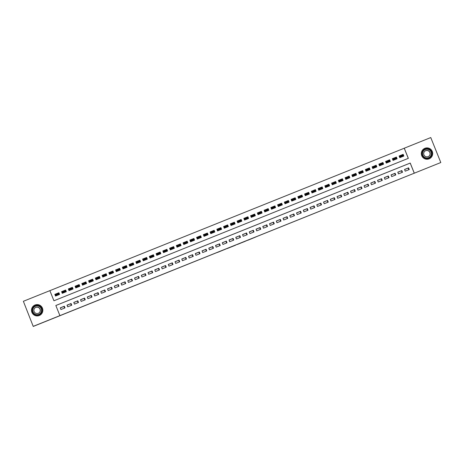<?xml version="1.0" encoding="UTF-8"?>
<svg xmlns="http://www.w3.org/2000/svg" width="464" height="464" viewBox="0 0 464 464"><rect width="100%" height="100%" fill="white"/><g stroke="black" fill="none" stroke-linecap="round" stroke-linejoin="round"><path stroke-width="0.7" d="M247.619 240.346L255.913 236.942L247.619 240.346M247.747 240.224L248.205 240.039L247.747 240.224M247.683 240.282L248.141 240.103L247.683 240.282M41.777 313.496A5.672 5.672 -135.1 0 1 41.116 314.331M35.049 304.993A5.672 5.672 -135.1 0 1 41.186 314.261A5.672 5.672 -135.1 0 1 32.434 313.386A5.672 5.672 -135.1 0 1 35.049 304.993M430.952 157.65A5.672 5.672 44.9 0 0 431.619 156.815M424.885 148.306A5.672 5.672 -135.1 0 1 431.021 157.58A5.672 5.672 -135.1 0 1 422.269 156.704A5.672 5.672 -135.1 0 1 424.885 148.306M217.5 252.428L226.061 248.942L217.5 252.428M440.8 162.533L33.24 326.441L23.368 301.293L49.868 290.644L53.934 300.771L408.332 158.334L404.266 148.207L430.76 137.559L440.8 162.533L414.306 173.182L410.234 163.055L55.837 305.498L59.908 315.624L33.414 326.273M59.908 315.624L414.306 173.182M237.406 244.453L246.668 240.659L237.406 244.453M235.573 245.195L227.099 248.594L235.55 245.125M423.748 148.973A5.672 5.672 44.9 0 0 422.913 149.64M58.887 292.726L59.566 294.414L55.518 296.044L54.839 294.356L58.58 293.033M65.639 290.012L66.317 291.699L62.269 293.329L61.59 291.641L65.331 290.319M72.39 287.297L73.068 288.985L69.014 290.615L68.336 288.927L72.082 287.61M79.141 284.589L79.82 286.276L75.765 287.9L75.087 286.213L78.834 284.896M85.886 281.874L86.565 283.562L82.517 285.186L81.838 283.498L85.579 282.182M92.638 279.16L93.316 280.848L89.268 282.477L88.589 280.79L92.33 279.467M99.389 276.445L100.067 278.133L96.019 279.763L95.34 278.075L99.081 276.753M106.14 273.731L106.819 275.419L102.77 277.049L102.092 275.361L105.833 274.044M112.891 271.022L113.57 272.71L109.521 274.334L108.843 272.646L112.584 271.33M119.642 268.308L120.321 269.996L116.267 271.626L115.588 269.938L119.335 268.615M126.394 265.594L127.072 267.281L123.018 268.911L122.339 267.223L126.086 265.901M133.145 262.879L133.823 264.567L129.769 266.197L129.091 264.509L132.837 263.187M139.89 260.171L140.569 261.853L136.52 263.482L135.842 261.795L139.583 260.478M146.641 257.456L147.32 259.144L143.272 260.768L142.593 259.08L146.334 257.764M153.393 254.742L154.071 256.43L150.023 258.059L149.344 256.372L153.085 255.049M160.144 252.027L160.822 253.715L156.774 255.345L156.095 253.657L159.836 252.335M166.895 249.313L167.574 251.001L163.525 252.631L162.847 250.943L166.588 249.626M173.646 246.604L174.325 248.292L170.271 249.916L169.592 248.228L173.339 246.912M180.397 243.89L181.076 245.578L177.022 247.202L176.343 245.514L180.09 244.197M187.143 241.176L187.821 242.863L183.773 244.493L183.094 242.805L186.835 241.483M193.894 238.461L194.573 240.149L190.524 241.779L189.846 240.091L193.587 238.769M200.645 235.747L201.324 237.435L197.275 239.064L196.597 237.377L200.338 236.06M207.396 233.038L208.075 234.726L204.027 236.35L203.348 234.662L207.089 233.346M214.148 230.324L214.826 232.012L210.778 233.641L210.099 231.954L213.84 230.631M220.899 227.609L221.577 229.297L217.523 230.927L216.845 229.239L220.591 227.917M227.65 224.895L228.329 226.583L224.274 228.213L223.596 226.525L227.343 225.202M234.401 222.186L235.08 223.868L231.026 225.498L230.347 223.81L234.094 222.494M241.147 219.472L241.825 221.16L237.777 222.784L237.098 221.096L240.839 219.779M247.898 216.758L248.576 218.445L244.528 220.075L243.849 218.387L247.59 217.065M254.649 214.043L255.328 215.731L251.279 217.361L250.601 215.673L254.342 214.351M261.4 211.329L262.079 213.017L258.03 214.646L257.352 212.959L261.093 211.642M268.151 208.62L268.83 210.308L264.782 211.932L264.103 210.244L267.844 208.928M274.903 205.906L275.581 207.594L271.527 209.218L270.848 207.53L274.595 206.213M281.654 203.191L282.332 204.879L278.278 206.509L277.6 204.821L281.346 203.499M288.399 200.477L289.078 202.165L285.029 203.795L284.351 202.107L288.092 200.784M295.15 197.763L295.829 199.45L291.781 201.08L291.102 199.392L294.843 198.076M301.902 195.054L302.58 196.742L298.532 198.366L297.853 196.678L301.594 195.361M308.653 192.34L309.331 194.027L305.283 195.657L304.604 193.969L308.345 192.647M315.404 189.625L316.083 191.313L312.034 192.943L311.356 191.255L315.097 189.933M322.155 186.911L322.834 188.599L318.78 190.228L318.107 188.541L321.848 187.218M328.906 184.202L329.585 185.89L325.531 187.514L324.852 185.826L328.599 184.51M335.658 181.488L336.336 183.176L332.282 184.8L331.603 183.112L335.35 181.795M342.403 178.773L343.082 180.461L339.033 182.091L338.355 180.403L342.096 179.081M349.154 176.059L349.833 177.747L345.784 179.377L345.106 177.689L348.847 176.366M355.905 173.345L356.584 175.032L352.536 176.662L351.857 174.974L355.598 173.658M362.657 170.636L363.335 172.324L359.287 173.948L358.608 172.26L362.349 170.943M369.408 167.922L370.086 169.609L366.038 171.233L365.359 169.546L369.1 168.229M376.159 165.207L376.838 166.895L372.783 168.525L372.105 166.837L375.852 165.515M382.91 162.493L383.589 164.181L379.535 165.81L378.856 164.123L382.603 162.8M389.656 159.778L390.334 161.466L386.286 163.096L385.607 161.408L389.354 160.092M396.407 157.07L397.085 158.758L393.037 160.382L392.358 158.694L396.099 157.377M405.217 171.17L409.265 169.546L408.587 167.858L404.538 169.482L405.217 171.17M398.466 173.884L402.514 172.254L401.836 170.566L397.787 172.196L398.466 173.884M391.715 176.598L395.763 174.969L395.084 173.281L391.036 174.911L391.715 176.598M384.963 179.313L389.012 177.683L388.333 175.995L384.285 177.625L384.963 179.313M378.212 182.021L382.266 180.397L381.588 178.71L377.534 180.339L378.212 182.021M371.461 184.736L375.515 183.112L374.837 181.424L370.782 183.048L371.461 184.736M364.71 187.45L368.764 185.82L368.085 184.133L364.031 185.762L364.71 187.45M357.964 190.165L362.013 188.535L361.334 186.847L357.286 188.477L357.964 190.165M351.213 192.879L355.262 191.249L354.583 189.561L350.535 191.191L351.213 192.879M344.462 195.588L348.51 193.964L347.832 192.276L343.783 193.9L344.462 195.588M337.711 198.302L341.759 196.678L341.081 194.99L337.032 196.614L337.711 198.302M330.96 201.016L335.008 199.387L334.329 197.699L330.281 199.329L330.96 201.016M324.208 203.731L328.263 202.101L327.584 200.413L323.53 202.043L324.208 203.731M317.457 206.445L321.511 204.815L320.833 203.128L316.779 204.757L317.457 206.445M310.712 209.154L314.76 207.53L314.082 205.842L310.033 207.466L310.712 209.154M303.961 211.868L308.009 210.238L307.33 208.551L303.282 210.18L303.961 211.868M297.209 214.583L301.258 212.953L300.579 211.265L296.531 212.895L297.209 214.583M290.458 217.297L294.507 215.667L293.828 213.979L289.78 215.609L290.458 217.297M283.707 220.006L287.755 218.382L287.077 216.694L283.028 218.324L283.707 220.006M276.956 222.72L281.004 221.096L280.331 219.408L276.277 221.032L276.956 222.72M270.205 225.434L274.259 223.805L273.58 222.117L269.526 223.747L270.205 225.434M263.453 228.149L267.508 226.519L266.829 224.831L262.775 226.461L263.453 228.149M256.708 230.863L260.756 229.233L260.078 227.546L256.029 229.175L256.708 230.863M249.957 233.572L254.005 231.948L253.327 230.26L249.278 231.884L249.957 233.572M243.206 236.286L247.254 234.662L246.575 232.974L242.527 234.598L243.206 236.286M236.454 239.001L240.503 237.371L239.824 235.683L235.776 237.313L236.454 239.001M229.703 241.715L233.752 240.085L233.073 238.397L229.025 240.027L229.703 241.715M222.952 244.429L227.006 242.8L226.328 241.112L222.273 242.742L222.952 244.429M216.201 247.138L220.255 245.514L219.576 243.826L215.522 245.45L216.201 247.138M209.455 249.852L213.504 248.223L212.825 246.535L208.777 248.165L209.455 249.852M202.704 252.567L206.753 250.937L206.074 249.249L202.026 250.879L202.704 252.567M195.953 255.281L200.001 253.651L199.323 251.964L195.274 253.593L195.953 255.281M189.202 257.99L193.25 256.366L192.572 254.678L188.523 256.308L189.202 257.99M182.451 260.704L186.499 259.08L185.82 257.392L181.772 259.016L182.451 260.704M175.699 263.419L179.748 261.789L179.075 260.101L175.021 261.731L175.699 263.419M168.948 266.133L173.002 264.503L172.324 262.815L168.27 264.445L168.948 266.133M162.197 268.847L166.251 267.218L165.573 265.53L161.518 267.16L162.197 268.847M155.452 271.556L159.5 269.932L158.821 268.244L154.773 269.868L155.452 271.556M148.7 274.27L152.749 272.646L152.07 270.959L148.022 272.583L148.7 274.27M141.949 276.985L145.998 275.355L145.319 273.667L141.271 275.297L141.949 276.985M135.198 279.699L139.246 278.069L138.568 276.382L134.519 278.011L135.198 279.699M128.447 282.414L132.495 280.784L131.817 279.096L127.768 280.726L128.447 282.414M121.696 285.122L125.75 283.498L125.071 281.81L121.017 283.434L121.696 285.122M114.944 287.837L118.999 286.207L118.32 284.519L114.266 286.149L114.944 287.837M108.193 290.551L112.247 288.921L111.569 287.233L107.52 288.863L108.193 290.551M101.448 293.265L105.496 291.636L104.818 289.948L100.769 291.578L101.448 293.265M94.697 295.974L98.745 294.35L98.066 292.662L94.018 294.286L94.697 295.974M87.945 298.688L91.994 297.064L91.315 295.377L87.267 297.001L87.945 298.688M81.194 301.403L85.243 299.773L84.564 298.085L80.516 299.715L81.194 301.403M74.443 304.117L78.491 302.487L77.819 300.8L73.764 302.429L74.443 304.117M67.692 306.832L71.746 305.202L71.067 303.514L67.013 305.144L67.692 306.832M414.271 173.217L410.199 163.09L55.842 305.515M64.316 306.228L60.262 307.852L60.941 309.54L64.995 307.916L64.316 306.228L60.308 307.957M408.291 158.346L404.231 148.242L49.874 290.661M403.158 154.355L399.11 155.985L399.788 157.673L403.837 156.043L403.158 154.355L402.851 154.663M408.175 168.142L408.813 169.725M401.459 170.845L402.097 172.428M64.577 308.084L63.939 306.501M71.323 305.37L70.69 303.787M78.074 302.656L77.436 301.072M84.825 299.941L84.187 298.358M91.576 297.233L90.938 295.649M98.327 294.518L97.689 292.935M105.079 291.804L104.441 290.22M111.83 289.089L111.192 287.506M118.575 286.375L117.943 284.792M125.326 283.666L124.694 282.083M132.078 280.952L131.44 279.369M138.829 278.238L138.191 276.654M145.58 275.523L144.942 273.94M152.331 272.815L151.693 271.231M159.082 270.1L158.444 268.517M165.834 267.386L165.196 265.802M172.579 264.671L171.947 263.088M179.33 261.957L178.698 260.374M186.081 259.248L185.443 257.665M192.833 256.534L192.195 254.951M199.584 253.82L198.946 252.236M206.335 251.105L205.697 249.522M213.086 248.391L212.448 246.807M219.832 245.682L219.199 244.099M226.583 242.968L225.951 241.384M233.334 240.253L232.696 238.67M240.085 237.539L239.447 235.956M246.836 234.83L246.198 233.247M253.588 232.116L252.95 230.533M260.339 229.402L259.701 227.818M267.09 226.687L266.452 225.104M273.835 223.973L273.203 222.389M280.587 221.264L279.954 219.681M287.338 218.55L286.7 216.966M294.089 215.835L293.451 214.252M300.84 213.121L300.202 211.538M307.591 210.407L306.953 208.823M314.343 207.698L313.705 206.115M321.088 204.984L320.456 203.4M327.839 202.269L327.207 200.686M334.59 199.555L333.952 197.971M341.342 196.846L340.704 195.263M348.093 194.132L347.455 192.548M354.844 191.417L354.206 189.834M361.595 188.703L360.957 187.12M368.346 185.989L367.708 184.405M375.092 183.28L374.46 181.697M381.843 180.566L381.211 178.982M388.594 177.851L387.956 176.268M395.345 175.137L394.707 173.553M33.24 326.441L23.368 301.293M408.587 167.858L404.579 169.586M401.836 170.566L397.828 172.301M395.084 173.281L391.077 175.015M388.333 175.995L384.325 177.729M381.588 178.71L377.574 180.438M374.837 181.424L370.829 183.152M368.085 184.133L364.078 185.867M361.334 186.847L357.326 188.581M354.583 189.561L350.575 191.296M347.832 192.276L343.824 194.004M341.081 194.99L337.073 196.719M334.329 197.699L330.322 199.433M327.584 200.413L323.576 202.147M320.833 203.128L316.825 204.862M314.082 205.842L310.074 207.57M307.33 208.551L303.323 210.285M300.579 211.265L296.571 212.999M293.828 213.979L289.82 215.714M287.077 216.694L283.069 218.422M280.331 219.408L276.318 221.137M273.58 222.117L269.572 223.851M266.829 224.831L262.821 226.565M260.078 227.546L256.07 229.28M253.327 230.26L249.319 231.988M246.575 232.974L242.568 234.703M239.824 235.683L235.816 237.417M233.073 238.397L229.065 240.132M226.328 241.112L222.314 242.846M219.576 243.826L215.569 245.555M212.825 246.535L208.817 248.269M206.074 249.249L202.066 250.983M199.323 251.964L195.315 253.698M192.572 254.678L188.564 256.406M185.82 257.392L181.813 259.121M179.075 260.101L175.061 261.835M172.324 262.815L168.316 264.55M165.573 265.53L161.565 267.264M158.821 268.244L154.814 269.973M152.07 270.959L148.062 272.687M145.319 273.667L141.311 275.401M138.568 276.382L134.56 278.116M131.817 279.096L127.809 280.83M125.071 281.81L121.058 283.539M118.32 284.519L114.312 286.253M111.569 287.233L107.561 288.968M104.818 289.948L100.81 291.682M98.066 292.662L94.059 294.391M91.315 295.377L87.307 297.105M84.564 298.085L80.556 299.819M77.819 300.8L73.805 302.534M71.067 303.514L67.06 305.248M33.077 306.321A5.672 5.672 -135.1 0 1 33.907 305.654M245.16 241.332L242.098 242.55L245.16 241.332M231.791 246.697L235.364 245.241L231.791 246.697M399.864 157.638L399.417 155.875L402.793 154.518L403.465 156.194L402.874 156.066L400.171 157.255L403.222 156.032M399.875 157.632L399.672 156.849L399.991 157.592M401.163 156.165L402.172 155.759L401.082 155.962L400.85 156.884L400.362 155.666L399.417 155.875L400.171 157.255M401.082 155.962L400.362 155.666L402.387 154.854L402.874 156.066L402.172 155.759M402.729 154.814L402.421 154.935M402.091 155.556L402.387 154.854M425.169 149.019A4.913 4.913 -135.1 0 1 431.555 151.745A4.913 4.913 -135.1 0 1 428.829 158.137A4.913 4.913 -135.1 0 1 422.443 155.411A4.913 4.913 -135.1 0 1 425.169 149.019M428.69 157.801A4.547 4.547 44.9 0 0 430.789 151.073A4.547 4.547 44.9 0 0 423.777 150.371A4.547 4.547 44.9 0 0 428.69 157.801M424.601 151.397A3.236 3.236 -135.1 0 1 429.525 151.919A3.236 3.236 -135.1 0 1 429.188 155.968M428.15 156.635A3.236 3.236 44.9 0 0 429.647 151.844A3.236 3.236 44.9 0 0 424.653 151.345A3.236 3.236 44.9 0 0 428.15 156.635M424.896 148.347A5.638 5.638 44.9 0 0 422.298 156.687A5.638 5.638 44.9 0 0 430.992 157.557A5.638 5.638 44.9 0 0 424.896 148.347M423.006 149.599L422.866 149.733A5.638 5.638 44.9 0 0 422.269 150.44M430.151 158.294A5.638 5.638 44.9 0 0 430.859 157.696L430.992 157.557M40.194 306.397A4.913 4.913 -135.1 0 1 41.023 313.293A4.913 4.913 -135.1 0 1 34.133 314.128A4.913 4.913 -135.1 0 1 33.298 307.232A4.913 4.913 -135.1 0 1 40.194 306.397M34.353 313.844A4.547 4.547 44.9 0 0 40.38 313.478A4.547 4.547 44.9 0 0 39.962 306.687A4.547 4.547 44.9 0 0 33.936 307.058A4.547 4.547 44.9 0 0 34.353 313.844M34.765 308.084A3.236 3.236 -135.1 0 1 39.005 307.87A3.236 3.236 -135.1 0 1 39.347 312.655M35.107 312.864A3.236 3.236 44.9 0 0 39.399 312.603A3.236 3.236 44.9 0 0 39.104 307.765A3.236 3.236 44.9 0 0 34.817 308.032A3.236 3.236 44.9 0 0 35.107 312.864M40.641 305.828A5.638 5.638 44.9 0 0 33.164 306.281A5.638 5.638 44.9 0 0 33.681 314.696A5.638 5.638 44.9 0 0 41.157 314.244A5.638 5.638 44.9 0 0 40.641 305.828M33.164 306.281L33.031 306.42A5.638 5.638 44.9 0 0 32.434 307.127M40.316 314.981A5.638 5.638 44.9 0 0 41.018 314.377L41.157 314.244M393.24 160.3L392.666 158.589L396.041 157.232L396.714 158.903M394.33 158.676L395.34 158.265L394.33 158.676L393.611 158.381L395.635 157.569L396.123 158.781L394.098 159.593L393.611 158.381L392.666 158.589L393.339 160.26M394.412 158.874L393.42 159.97L396.471 158.746L395.972 158.932L395.421 158.468M393.344 160.277L393.42 159.97M395.978 157.528L395.67 157.65M395.34 158.265L395.635 157.569M386.489 163.015L385.752 161.466L389.29 159.947L389.963 161.617M387.66 161.588L388.675 161.182L387.579 161.385L387.347 162.307L386.86 161.095L385.92 161.304L386.593 162.974L389.719 161.455L386.669 162.684M387.579 161.385L386.86 161.095L388.884 160.277L389.371 161.495L388.675 161.182M389.232 160.242L388.919 160.358M388.594 160.979L388.884 160.277M379.616 165.781L379.169 164.012L382.545 162.655L383.218 164.331M379.627 165.776L379.424 164.993L379.738 165.729M380.828 164.099L381.843 163.693L380.828 164.099L380.109 163.804L382.133 162.992L382.626 164.21L380.596 165.022L380.109 163.804L379.169 164.012L379.842 165.689M380.909 164.302L379.917 165.393L382.968 164.169L382.475 164.36L381.924 163.896M379.848 165.7L379.917 165.393M382.481 162.957L382.168 163.073M381.843 163.693L382.133 162.992M372.865 168.49L372.25 166.895L375.794 165.37L376.466 167.046M372.876 168.49L372.673 167.701L372.986 168.444M374.158 167.017L375.173 166.611L374.077 166.814L373.851 167.736L373.358 166.518L372.418 166.727L373.091 168.403L376.217 166.883L373.166 168.107M374.077 166.814L373.358 166.518L375.388 165.706L375.875 166.918L375.173 166.611M375.73 165.665L375.417 165.787M375.092 166.408L375.388 165.706M366.113 171.204L365.667 169.441L369.042 168.084L369.715 169.76L369.124 169.633L366.421 170.822L369.466 169.598M366.125 171.199L365.922 170.416L366.235 171.152M367.407 169.731L368.422 169.319L367.326 169.528L367.099 170.45L366.606 169.232L365.667 169.441L366.34 171.112M366.345 171.129L366.421 170.822M367.326 169.528L366.606 169.232L368.636 168.42L369.124 169.633L368.422 169.319M368.979 168.38L368.665 168.502M368.341 169.122L368.636 168.42M359.49 173.867L358.916 172.156L362.291 170.798L362.964 172.469M360.58 172.237L361.589 171.831L360.58 172.237L359.861 171.947L361.885 171.129L362.372 172.347L360.348 173.159L359.861 171.947L358.916 172.156L359.588 173.826M360.661 172.44L359.67 173.536L362.715 172.306L362.222 172.498L361.671 172.034M359.594 173.843L359.67 173.536M362.227 171.094L361.914 171.216M361.589 171.831L361.885 171.129M352.739 176.581L352.164 174.87L355.54 173.513L356.213 175.183L355.621 175.061L352.918 176.25L355.969 175.021M353.91 175.154L354.919 174.748L353.829 174.951L353.597 175.873L353.11 174.661L352.164 174.87L352.918 176.25M353.829 174.951L353.11 174.661L355.134 173.843L355.621 175.061L354.919 174.748M355.476 173.809L355.169 173.925M354.838 174.545L355.134 173.843M345.86 179.342L345.251 177.747L348.789 176.221L349.462 177.898M345.871 179.342L345.668 178.553L345.987 179.295M347.078 177.666L348.087 177.26L347.078 177.666L346.359 177.37L348.383 176.558L348.87 177.776L346.846 178.588L346.359 177.37L345.413 177.579L346.086 179.255M347.159 177.869L346.167 178.959L349.218 177.735L348.719 177.927L348.168 177.463M346.092 179.266L346.167 178.959M348.725 176.523L348.418 176.639M348.087 177.26L348.383 176.558M339.109 182.056L338.662 180.293L342.038 178.936L342.71 180.612L342.119 180.484L339.416 181.673L342.467 180.45M339.12 182.05L338.917 181.267L339.236 182.01M340.408 180.583L341.423 180.177L340.327 180.38L340.095 181.302L339.607 180.084L338.662 180.293L339.416 181.673M340.327 180.38L339.607 180.084L341.632 179.272L342.119 180.484L341.423 180.177M341.98 179.232L341.666 179.353M341.342 179.974L341.632 179.272M332.485 184.718L331.748 183.176L335.292 181.65L335.965 183.321M333.575 183.094L334.59 182.683L333.575 183.094L332.856 182.799L334.88 181.987L335.373 183.199L333.343 184.011L332.856 182.799L331.917 183.007L332.589 184.678M333.657 183.297L332.665 184.388L335.716 183.164L335.223 183.35L334.672 182.886M332.595 184.695L332.665 184.388M335.228 181.946L334.915 182.068M334.59 182.683L334.88 181.987M325.734 187.433L324.997 185.884L328.541 184.365L329.214 186.035M326.905 186.006L327.92 185.6L326.824 185.803L326.592 186.725L326.105 185.513L325.165 185.722L325.838 187.392L328.964 185.873L325.914 187.102M326.824 185.803L326.105 185.513L328.129 184.695L328.622 185.913L327.92 185.6M328.477 184.66L328.164 184.776M327.839 185.397L328.129 184.695M318.861 190.199L318.414 188.43L321.79 187.079L322.463 188.749M318.872 190.194L318.669 189.411L318.983 190.147M320.073 188.517L321.088 188.111L320.073 188.517L319.354 188.227L321.384 187.41L321.871 188.628L319.847 189.44L319.354 188.227L318.414 188.43L319.087 190.107M320.154 188.72L319.162 189.811L322.213 188.587L321.72 188.778L321.169 188.314M319.093 190.118L319.162 189.811M321.726 187.375L321.413 187.491M321.088 188.111L321.384 187.41M312.11 192.908L311.495 191.313L315.039 189.788L315.711 191.464M312.121 192.908L311.918 192.119L312.231 192.862M313.403 191.435L314.418 191.029L313.322 191.232L313.096 192.154L312.608 190.936L311.663 191.145L312.336 192.821L315.462 191.301L312.417 192.525M313.322 191.232L312.608 190.936L314.633 190.124L315.12 191.336L314.418 191.029M314.975 190.083L314.662 190.205M314.337 190.826L314.633 190.124M305.358 195.622L304.912 193.859L308.287 192.502L308.96 194.178L308.369 194.051L305.666 195.24L308.711 194.016M305.37 195.617L305.167 194.834L305.486 195.576M306.658 194.149L307.667 193.743L306.576 193.946L306.344 194.868L305.857 193.65L304.912 193.859L305.585 195.53M305.59 195.547L305.666 195.24M306.576 193.946L305.857 193.65L307.881 192.838L308.369 194.051L307.667 193.743M308.224 192.798L307.91 192.92M307.586 193.54L307.881 192.838M298.735 198.285L298.161 196.574L301.536 195.216L302.209 196.887M299.825 196.661L300.834 196.249L299.825 196.661L299.106 196.365L301.13 195.553L301.617 196.765L299.593 197.577L299.106 196.365L298.161 196.574L298.833 198.244M299.906 196.858L298.915 197.954L301.965 196.73L301.467 196.916L300.916 196.452M298.839 198.261L298.915 197.954M301.472 195.512L301.165 195.634M300.834 196.249L301.13 195.553M291.984 200.999L291.409 199.288L294.785 197.931L295.458 199.601L294.866 199.479L292.163 200.668L295.214 199.439M293.155 199.572L294.164 199.166L293.074 199.369L292.842 200.291L292.355 199.079L291.409 199.288L292.163 200.668M293.074 199.369L292.355 199.079L294.379 198.261L294.866 199.479L294.164 199.166M294.721 198.227L294.414 198.343M294.083 198.963L294.379 198.261M285.105 203.766L284.496 202.165L288.034 200.639L288.707 202.316M285.116 203.76L284.919 202.977L285.232 203.713M286.323 202.084L287.338 201.678L286.323 202.084L285.604 201.788L287.628 200.976L288.115 202.194L286.091 203.006L285.604 201.788L284.664 201.997L285.337 203.673M286.404 202.287L285.412 203.377L288.463 202.153L287.97 202.345L287.419 201.881M285.343 203.684L285.412 203.377M287.976 200.941L287.663 201.057M287.338 201.678L287.628 200.976M278.481 206.428L277.913 204.711L281.288 203.354L281.961 205.03L281.37 204.902L278.661 206.091L281.712 204.868M279.653 205.001L280.668 204.595L279.572 204.798L279.34 205.72L278.852 204.502L277.913 204.711L278.586 206.387M278.591 206.399L278.661 206.091M279.572 204.798L278.852 204.502L280.877 203.69L281.37 204.902L280.668 204.595M281.225 203.65L280.911 203.771M280.587 204.392L280.877 203.69M271.73 209.136L271.162 207.425L274.537 206.068L275.21 207.744L274.618 207.617L271.91 208.806L274.961 207.582M272.902 207.715L273.917 207.304L272.82 207.512L272.594 208.435L272.101 207.217L271.162 207.425L271.834 209.096M271.84 209.113L271.91 208.806M272.82 207.512L272.101 207.217L274.125 206.405L274.618 207.617L273.917 207.304M274.473 206.364L274.16 206.486M273.835 207.106L274.125 206.405M264.979 211.851L264.242 210.308L267.786 208.783L268.459 210.453M266.15 210.424L267.165 210.018L266.069 210.221L265.843 211.143L265.35 209.931L264.41 210.14L265.083 211.81L268.209 210.291L265.164 211.52M266.069 210.221L265.35 209.931L267.38 209.113L267.867 210.331L267.165 210.018M267.722 209.078L267.409 209.2M267.084 209.815L267.38 209.113M258.106 214.617L257.659 212.854L261.035 211.497L261.708 213.167M258.117 214.612L257.914 213.829L258.233 214.565M259.324 212.935L260.333 212.529L259.324 212.935L258.605 212.645L260.629 211.828L261.116 213.046L259.092 213.858L258.605 212.645L257.659 212.854L258.332 214.525M259.405 213.138L258.413 214.235L261.458 213.005L260.965 213.196L260.414 212.732M258.338 214.536L258.413 214.235M260.971 211.793L260.658 211.909M260.333 212.529L260.629 211.828M251.355 217.326L250.74 215.731L254.284 214.206L254.956 215.882M251.366 217.326L251.163 216.537L251.482 217.28M252.654 215.853L253.663 215.447L252.573 215.65L252.341 216.572L251.853 215.354L250.908 215.563L251.581 217.239L254.707 215.719L251.662 216.943M252.573 215.65L251.853 215.354L253.878 214.542L254.365 215.76L253.663 215.447M254.22 214.507L253.912 214.623M253.582 215.244L253.878 214.542M244.603 220.04L244.157 218.277L247.532 216.92L248.205 218.596L247.614 218.469L244.911 219.658L247.962 218.434M244.615 220.035L244.412 219.252L244.731 219.994M245.903 218.567L246.912 218.161L245.821 218.364L245.589 219.286L245.102 218.068L244.157 218.277L244.83 219.953M244.835 219.965L244.911 219.658M245.821 218.364L245.102 218.068L247.126 217.256L247.614 218.469L246.912 218.161M247.469 217.216L247.161 217.338M246.831 217.958L247.126 217.256M237.98 222.703L237.406 220.992L240.781 219.634L241.454 221.305M239.07 221.079L240.079 220.667L239.07 221.079L238.351 220.783L240.375 219.971L240.862 221.183L238.838 221.995L238.351 220.783L237.406 220.992L238.078 222.662M239.151 221.282L238.16 222.372L241.21 221.148L240.712 221.334L240.166 220.87M238.084 222.679L238.16 222.372M240.723 219.93L240.41 220.052M240.079 220.667L240.375 219.971M231.229 225.417L230.66 223.706L234.036 222.349L234.703 224.019M232.4 223.99L233.415 223.584L232.319 223.787L232.087 224.709L231.6 223.497L230.66 223.706L231.333 225.376L234.459 223.857L231.408 225.086M232.319 223.787L231.6 223.497L233.624 222.679L234.117 223.897L233.415 223.584M233.972 222.645L233.659 222.761M233.334 223.381L233.624 222.679M224.356 228.184L223.909 226.415L227.285 225.063L227.957 226.734M224.367 228.178L224.164 227.395L224.477 228.131M225.568 226.502L226.583 226.096L225.568 226.502L224.849 226.212L226.873 225.394L227.366 226.612L225.336 227.424L224.849 226.212L223.909 226.415L224.582 228.091M225.649 226.705L224.657 227.795L227.708 226.571L227.215 226.763L226.664 226.299M224.588 228.102L224.657 227.795M227.221 225.359L226.908 225.475M226.583 226.096L226.873 225.394M217.726 230.846L217.158 229.129L220.533 227.772L221.206 229.448L220.615 229.32L217.906 230.509L220.957 229.286M218.898 229.419L219.913 229.013L218.817 229.216L218.59 230.138L218.097 228.92L217.158 229.129L217.831 230.805M217.836 230.817L217.906 230.509M218.817 229.216L218.097 228.92L220.127 228.108L220.615 229.32L219.913 229.013M220.47 228.068L220.156 228.189M219.832 228.81L220.127 228.108M210.975 233.554L210.407 231.843L213.782 230.486L214.455 232.162L213.863 232.035L211.161 233.224L214.206 232M212.147 232.133L213.162 231.722L212.065 231.93L211.839 232.853L211.352 231.635L210.407 231.843L211.079 233.514M211.085 233.531L211.161 233.224M212.065 231.93L211.352 231.635L213.376 230.823L213.863 232.035L213.162 231.722M213.718 230.782L213.405 230.904M213.08 231.524L213.376 230.823M204.23 236.269L203.655 234.558L207.031 233.201L207.704 234.871M205.401 234.842L206.41 234.436L205.32 234.645L205.088 235.561L204.601 234.349L203.655 234.558L204.328 236.228L207.454 234.714L204.409 235.938M205.32 234.645L204.601 234.349L206.625 233.537L207.112 234.749L206.41 234.436M206.967 233.496L206.654 233.618M206.329 234.233L206.625 233.537M197.351 239.035L196.904 237.272L200.28 235.915L200.953 237.585M197.362 239.03L197.159 238.247L197.478 238.983M198.569 237.353L199.578 236.947L198.569 237.353L197.85 237.063L199.874 236.246L200.361 237.464L198.337 238.276L197.85 237.063L196.904 237.272L197.577 238.943M198.65 237.556L197.658 238.653L200.709 237.423L200.21 237.614L199.659 237.15M197.583 238.96L197.658 238.653M200.216 236.211L199.909 236.327M199.578 236.947L199.874 236.246M190.6 241.75L190.153 239.981L193.529 238.624L194.201 240.3M190.611 241.744L190.408 240.961L190.727 241.698M191.899 240.271L192.908 239.865L191.818 240.068L191.586 240.99L191.098 239.772L190.153 239.981L190.826 241.657L193.958 240.137L190.907 241.361M191.818 240.068L191.098 239.772L193.123 238.96L193.61 240.178L192.908 239.865M193.465 238.925L193.157 239.041M192.827 239.662L193.123 238.96M183.976 244.412L183.408 242.695L186.777 241.338L187.45 243.014L186.859 242.887L184.156 244.076L187.207 242.852M185.148 242.985L186.163 242.579L185.066 242.782L184.834 243.704L184.347 242.486L183.408 242.695L184.075 244.371M184.08 244.383L184.156 244.076M185.066 242.782L184.347 242.486L186.371 241.674L186.859 242.887L186.163 242.579M186.719 241.634L186.406 241.756M186.081 242.376L186.371 241.674M177.225 247.121L176.488 245.578L180.032 244.052L180.705 245.729M178.315 245.497L179.33 245.091L178.315 245.497L177.596 245.201L179.62 244.389L180.113 245.601L178.083 246.419L177.596 245.201L176.656 245.41L177.329 247.08M178.396 245.7L177.405 246.79L180.455 245.566L179.962 245.752L179.411 245.288M177.335 247.097L177.405 246.79M179.968 244.348L179.655 244.47M179.33 245.091L179.62 244.389M170.352 249.887L169.905 248.124L173.281 246.767L173.954 248.437M170.363 249.881L170.16 249.098L170.474 249.835M171.645 248.408L172.66 248.002L171.564 248.205L171.338 249.127L170.845 247.915L169.905 248.124L170.578 249.794L173.704 248.275L170.653 249.504M171.564 248.205L170.845 247.915L172.869 247.097L173.362 248.315L172.66 248.002M173.217 247.063L172.904 247.179M172.579 247.799L172.869 247.097M163.601 252.602L163.154 250.833L166.53 249.481L167.202 251.152M163.612 252.596L163.409 251.813L163.722 252.549M164.813 250.92L165.828 250.514L164.813 250.92L164.094 250.63L166.124 249.812L166.611 251.03L164.587 251.842L164.094 250.63L163.154 250.833L163.827 252.509M164.894 251.123L163.908 252.219L166.953 250.989L166.46 251.181L165.909 250.717M163.833 252.52L163.908 252.219M166.466 249.777L166.153 249.893M165.828 250.514L166.124 249.812M156.977 255.264L156.403 253.547L159.778 252.19L160.451 253.866L159.86 253.744L157.157 254.927L160.202 253.704M158.149 253.837L159.158 253.431L158.067 253.634L157.835 254.556L157.348 253.338L156.403 253.547L157.076 255.223M157.081 255.235L157.157 254.927M158.067 253.634L157.348 253.338L159.372 252.526L159.86 253.744L159.158 253.431M159.715 252.491L159.401 252.607M159.077 253.228L159.372 252.526M150.226 257.978L149.652 256.261L153.027 254.904L153.7 256.58L153.108 256.453L150.406 257.642L153.451 256.418M151.397 256.551L152.407 256.145L151.316 256.348L151.084 257.271L150.597 256.053L149.652 256.261L150.324 257.938M150.33 257.949L150.406 257.642M151.316 256.348L150.597 256.053L152.621 255.241L153.108 256.453L152.407 256.145M152.963 255.2L152.656 255.322M152.325 255.942L152.621 255.241M143.475 260.687L142.9 258.976L146.276 257.619L146.949 259.289M144.646 259.266L145.574 258.651L144.565 259.063L144.333 259.979L143.846 258.767L142.9 258.976L143.573 260.646L146.705 259.132L143.654 260.356M144.565 259.063L143.846 258.767L145.87 257.955L146.357 259.167L145.655 258.854M146.212 257.914L145.905 258.036M145.574 258.651L145.87 257.955M136.596 263.453L136.149 261.69L139.525 260.333L140.198 262.003M136.607 263.448L136.404 262.665L136.723 263.401M137.814 261.771L138.823 261.365L137.814 261.771L137.095 261.481L139.119 260.664L139.606 261.882L137.582 262.694L137.095 261.481L136.149 261.69L136.822 263.361M137.895 261.974L136.903 263.071L139.954 261.841L139.455 262.032L138.91 261.568M136.828 263.378L136.903 263.071M139.467 260.629L139.154 260.745M138.823 261.365L139.119 260.664M129.972 266.116L129.404 264.399L132.779 263.047L133.446 264.718M131.063 264.486L132.078 264.08L131.063 264.486L130.343 264.19L132.368 263.378L132.861 264.596L130.831 265.408L130.343 264.19L129.404 264.399L130.077 266.075M131.144 264.689L130.152 265.779L133.203 264.555L132.71 264.747L132.159 264.283M130.082 266.087L130.152 265.779M132.716 263.343L132.402 263.459M132.078 264.08L132.368 263.378M123.221 268.83L122.653 267.113L126.028 265.756L126.701 267.432L126.109 267.305L123.401 268.494L126.452 267.27M124.393 267.403L125.408 266.997L124.311 267.2L124.079 268.122L123.592 266.904L122.653 267.113L123.401 268.494M124.311 267.2L123.592 266.904L125.616 266.092L126.109 267.305L125.408 266.997M125.964 266.052L125.651 266.174M125.326 266.794L125.616 266.092M116.47 271.539L115.733 269.996L119.277 268.47L119.95 270.147M117.56 269.915L118.575 269.509L117.56 269.915L116.841 269.619L118.871 268.807L119.358 270.019L117.334 270.837L116.841 269.619L115.901 269.828L116.574 271.498M117.641 270.118L116.65 271.208L119.7 269.984L119.207 270.17L118.656 269.706M116.58 271.515L116.65 271.208M119.213 268.766L118.9 268.888M118.575 269.509L118.871 268.807M109.597 274.305L109.15 272.542L112.526 271.185L113.199 272.855M109.608 274.299L109.405 273.516L109.719 274.253M110.89 272.826L111.905 272.42L110.809 272.629L110.583 273.545L110.096 272.333L109.15 272.542L109.823 274.212L112.949 272.699L109.904 273.922M110.809 272.629L110.096 272.333L112.12 271.521L112.607 272.733L111.905 272.42M112.462 271.481L112.149 271.602M111.824 272.217L112.12 271.521M102.846 277.02L102.399 275.256L105.775 273.899L106.447 275.57M102.857 277.014L102.654 276.231L102.973 276.967M104.064 275.338L105.073 274.932L104.064 275.338L103.344 275.048L105.369 274.23L105.856 275.448L103.832 276.26L103.344 275.048L102.399 275.256L103.072 276.927M104.145 275.541L103.153 276.637L106.198 275.407L105.705 275.599L105.154 275.135M103.078 276.944L103.153 276.637M105.711 274.195L105.398 274.311M105.073 274.932L105.369 274.23M96.222 279.682L95.648 277.965L99.023 276.608L99.696 278.284L99.105 278.162L96.402 279.345L99.453 278.122M97.394 278.255L98.403 277.849L97.312 278.052L97.08 278.974L96.593 277.756L95.648 277.965L96.321 279.641M96.326 279.653L96.402 279.345M97.312 278.052L96.593 277.756L98.617 276.944L99.105 278.162L98.403 277.849M98.96 276.909L98.652 277.025M98.322 277.646L98.617 276.944M89.471 282.396L88.897 280.679L92.272 279.322L92.945 280.998L92.353 280.871L89.651 282.06L92.701 280.836M90.642 280.969L91.652 280.563L90.561 280.766L90.329 281.689L89.842 280.471L88.897 280.679L89.569 282.356M89.575 282.367L89.651 282.06M90.561 280.766L89.842 280.471L91.866 279.659L92.353 280.871L91.652 280.563M92.208 279.618L91.901 279.74M91.57 280.36L91.866 279.659M82.72 285.105L81.983 283.562L85.521 282.037L86.194 283.713M83.891 283.684L84.825 283.069L83.81 283.481L83.578 284.397L83.091 283.185L82.151 283.394L82.818 285.064L85.95 283.55L82.899 284.774M83.81 283.481L83.091 283.185L85.115 282.373L85.602 283.585L84.906 283.272M85.463 282.332L85.15 282.454M84.825 283.069L85.115 282.373M75.847 287.871L75.4 286.108L78.776 284.751L79.448 286.421L78.857 286.3L76.148 287.489L79.199 286.259M75.858 287.866L75.655 287.083L75.968 287.819M77.14 286.392L78.155 285.986L77.059 286.189L76.827 287.112L76.34 285.899L75.4 286.108L76.073 287.779M76.079 287.796L76.148 287.489M77.059 286.189L76.34 285.899L78.364 285.082L78.857 286.3L78.155 285.986M78.712 285.047L78.399 285.163M78.074 285.783L78.364 285.082M69.217 290.534L68.649 288.817L72.024 287.465L72.697 289.136M70.308 288.904L71.323 288.498L70.308 288.904L69.588 288.614L71.613 287.796L72.106 289.014L70.081 289.826L69.588 288.614L68.649 288.817L69.322 290.493M70.389 289.107L69.397 290.203L72.448 288.973L71.955 289.165L71.404 288.701M69.327 290.505L69.397 290.203M71.961 287.761L71.647 287.877M71.323 288.498L71.613 287.796M62.466 293.248L61.898 291.531L65.273 290.174L65.946 291.85L65.354 291.728L62.652 292.912L65.697 291.688M63.638 291.821L64.653 291.415L63.556 291.618L63.33 292.54L62.837 291.322L61.898 291.531L62.652 292.912M63.556 291.618L62.837 291.322L64.867 290.51L65.354 291.728L64.653 291.415M65.209 290.476L64.896 290.592M64.571 291.212L64.867 290.51M55.721 295.962L55.146 294.246L58.522 292.888L59.195 294.565M56.805 294.333L57.82 293.927L56.805 294.333L56.092 294.037L58.116 293.225L58.603 294.437L56.579 295.255L56.092 294.037L55.146 294.246L55.819 295.922M56.892 294.536L55.9 295.626L58.945 294.402L58.452 294.588L57.901 294.13M55.825 295.933L55.9 295.626M58.458 293.184L58.145 293.306M57.82 293.927L58.116 293.225M400.177 155.834L400.664 157.047M400.212 155.817L400.699 157.035M423.754 150.388A4.547 4.547 -135.1 0 1 430.743 151.096A4.547 4.547 -135.1 0 1 430.198 156.809M428.597 157.702A4.396 4.396 44.9 0 0 431.039 151.977A4.396 4.396 44.9 0 0 425.314 149.541A4.396 4.396 44.9 0 0 422.878 155.26A4.396 4.396 44.9 0 0 428.597 157.702M33.918 307.075A4.547 4.547 -135.1 0 1 39.927 306.721A4.547 4.547 -135.1 0 1 40.362 313.496M34.406 313.763A4.396 4.396 44.9 0 0 40.583 313.02A4.396 4.396 44.9 0 0 39.834 306.843A4.396 4.396 44.9 0 0 33.657 307.591A4.396 4.396 44.9 0 0 34.406 313.763M393.426 158.543L393.913 159.761M393.46 158.531L393.948 159.744M386.674 161.257L387.167 162.475M386.709 161.246L387.196 162.458M379.923 163.972L380.416 165.184M379.958 163.954L380.451 165.172M373.178 166.686L373.665 167.898M373.207 166.669L373.7 167.887M366.427 169.401L366.914 170.613M366.461 169.383L366.949 170.601M359.675 172.109L360.163 173.327M359.71 172.098L360.197 173.31M352.924 174.824L353.411 176.042M352.959 174.812L353.446 176.024M346.173 177.538L346.66 178.75M346.208 177.521L346.695 178.739M339.422 180.252L339.915 181.465M339.457 180.235L339.944 181.453M332.671 182.961L333.164 184.179M332.705 182.949L333.193 184.162M325.925 185.675L326.412 186.893M325.954 185.664L326.447 186.876M319.174 188.39L319.661 189.608M319.209 188.372L319.696 189.59M312.423 191.104L312.91 192.316M312.458 191.087L312.945 192.305M305.672 193.819L306.159 195.031M305.706 193.801L306.194 195.019M298.92 196.527L299.408 197.745M298.955 196.516L299.442 197.728M292.169 199.242L292.656 200.46M292.204 199.23L292.691 200.442M285.418 201.956L285.911 203.168M285.453 201.939L285.94 203.157M278.667 204.67L279.16 205.883M278.702 204.653L279.195 205.871M271.921 207.385L272.409 208.597M271.95 207.367L272.443 208.58M265.17 210.093L265.657 211.311M265.205 210.082L265.692 211.294M258.419 212.808L258.906 214.026M258.454 212.796L258.941 214.008M251.668 215.522L252.155 216.734M251.703 215.505L252.19 216.723M244.917 218.237L245.404 219.449M244.951 218.219L245.439 219.437M238.165 220.945L238.653 222.163M238.2 220.934L238.687 222.146M231.414 223.66L231.907 224.878M231.449 223.648L231.936 224.86M224.669 226.374L225.156 227.592M224.698 226.357L225.191 227.575M217.918 229.088L218.405 230.301M217.952 229.071L218.44 230.289M211.166 231.803L211.654 233.015M211.201 231.785L211.688 233.003M204.415 234.511L204.902 235.729M204.45 234.5L204.937 235.712M197.664 237.226L198.151 238.444M197.699 237.214L198.186 238.426M190.913 239.94L191.4 241.152M190.948 239.923L191.435 241.141M184.162 242.655L184.655 243.867M184.196 242.637L184.684 243.855M177.41 245.369L177.903 246.581M177.445 245.352L177.938 246.564M170.665 248.078L171.152 249.296M170.694 248.066L171.187 249.278M163.914 250.792L164.401 252.01M163.949 250.78L164.436 251.993M157.163 253.506L157.65 254.719M157.197 253.489L157.685 254.707M150.411 256.221L150.899 257.433M150.446 256.203L150.933 257.421M143.66 258.929L144.147 260.147M143.695 258.918L144.182 260.13M136.909 261.644L137.396 262.862M136.944 261.632L137.431 262.844M130.158 264.358L130.651 265.576M130.193 264.341L130.68 265.559M123.412 267.073L123.9 268.285M123.441 267.055L123.934 268.273M116.661 269.787L117.148 270.999M116.69 269.77L117.183 270.988M109.91 272.496L110.397 273.714M109.945 272.484L110.432 273.696M103.159 275.21L103.646 276.428M103.194 275.198L103.681 276.411M96.408 277.924L96.895 279.137M96.442 277.907L96.93 279.125M89.656 280.639L90.144 281.851M89.691 280.621L90.178 281.839M82.905 283.353L83.398 284.565M82.94 283.336L83.427 284.548M76.154 286.062L76.647 287.28M76.189 286.05L76.682 287.262M69.409 288.776L69.896 289.994M69.438 288.765L69.931 289.977M62.657 291.491L63.145 292.703M62.692 291.473L63.179 292.691M55.906 294.205L56.393 295.417M55.941 294.188L56.428 295.406"/></g></svg>
